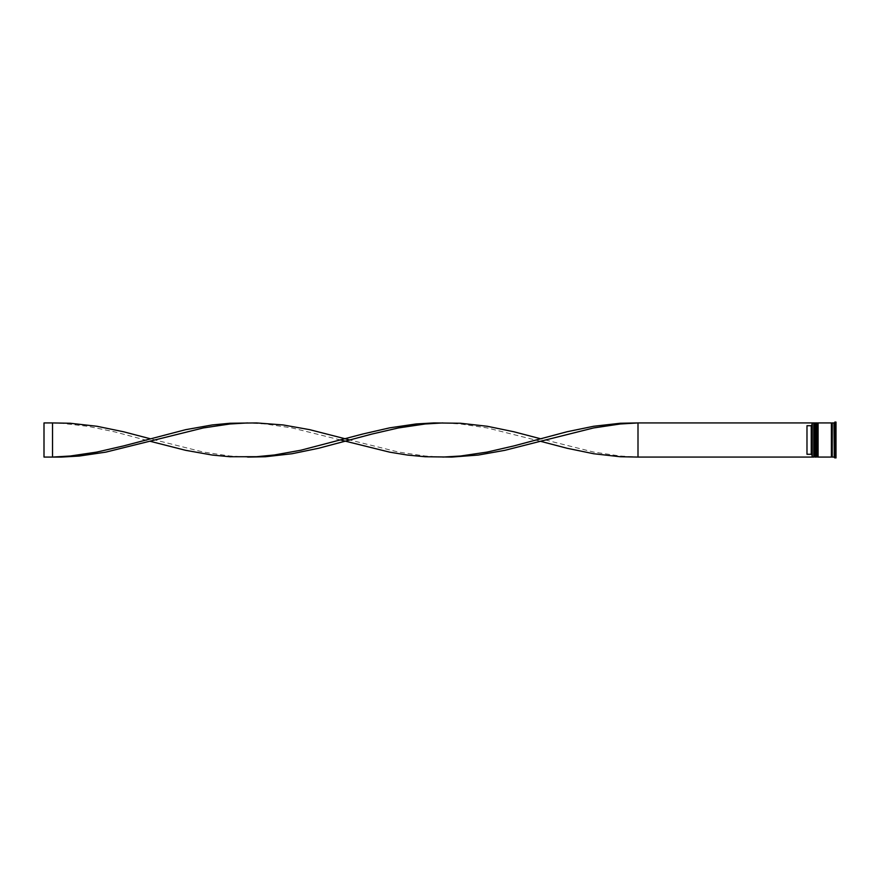 <?xml version="1.0" encoding="UTF-8"?>
<svg xmlns="http://www.w3.org/2000/svg" width="880" height="880" viewBox="0 0 880 880"><rect width="100%" height="100%" fill="white"/><g stroke="black" fill="none" stroke-linecap="round" stroke-linejoin="round"><path stroke-width="0.66" stroke-dasharray="4.4 3.3" d="M814.319 440L814.319 456.555L814.319 440M815.518 457.072L815.518 422.928M816.882 440L816.882 456.555L816.882 440M818.081 457.072L818.081 422.928M832.249 457.072L832.249 422.928M812.108 440L812.108 456.896L812.108 424.864L812.108 455.136L811.25 454.278L811.25 425.722L812.108 423.148L812.108 440M812.273 457.072L812.273 422.928M813.813 422.928L813.813 457.072M816.376 422.928L816.376 457.072M834.295 448.195L834.295 431.805L834.295 448.195M833.954 457.072L833.954 422.928M834.801 457.919L834.801 422.081M831.391 457.072L831.391 422.928M836 457.919L836 422.081M834.295 440L834.295 435.094L836 435.094L834.295 435.094L834.295 444.906L836 444.906L834.295 444.906L834.295 440M811.25 454.278L806.982 454.278L806.982 425.722L811.25 425.722M836 449.372L836 454.278L836 449.372L834.295 449.372L834.295 454.278L836 454.278L834.295 454.278L834.295 449.372L834.295 454.278L834.295 449.372L836 449.372L836 454.278L836 449.372M836 425.722L836 430.628L836 425.722L834.295 425.722L834.295 430.628L836 430.628L834.295 430.628L834.295 425.722L836 425.722L836 430.628L836 425.722M836 435.094L836 444.906L836 435.094M812.108 424.864L812.108 422.928L638 422.928L638 457.072L620.257 456.016L593.648 452.067L540.419 438.724M638 457.072L812.108 457.072L812.108 455.136M836 448.866L836 431.134L836 448.866L834.625 448.866L836 448.866M836 422.257L836 431.134L836 422.257L834.625 422.257M818.081 440L818.081 423.445L818.081 440M815.518 440L815.518 423.445L815.518 440M834.295 430.793L834.295 422.598L834.295 430.793M834.625 457.743L836 457.743M834.625 431.134L836 431.134L834.625 431.134M834.295 444.906L834.295 435.094L834.295 444.906M834.295 430.628L834.295 425.722L834.295 430.628M806.982 454.278L806.982 425.722L806.982 454.278M340.615 440L292.039 427.933L265.43 423.984L247.687 422.928M442.849 457.072L425.106 456.016L398.486 452.067L349.921 440M52.536 422.928L52.536 457.072L44 457.072L44 422.928L61.402 423.291L88.022 426.338L114.631 431.849L150.117 441.276M540.419 441.276L487.201 427.933L460.581 423.984L442.849 422.928M247.687 457.072L229.944 456.016L203.335 452.067L150.117 438.724M814.836 457.072L814.836 422.928M815.001 422.928L815.001 457.072M817.399 457.072L817.399 422.928M817.564 422.928L817.564 457.072M814.319 456.555L815.518 456.555M816.882 456.555L818.081 456.555M816.882 423.445L818.081 423.445M814.319 423.445L815.518 423.445"/><path stroke-width="1.32" d="M814.836 457.072L815.001 422.928L814.836 457.072L814.319 423.445L813.813 457.072L813.813 422.928L812.273 422.928L812.273 457.072L813.813 457.072M817.399 457.072L817.564 422.928L817.399 457.072L816.882 423.445L816.376 457.072L816.376 422.928L815.518 422.928L815.518 457.072L816.376 457.072M638 457.072L812.108 457.072L812.108 422.928L638 422.928L638 457.072L620.257 456.742L593.648 453.739L567.039 448.25L540.419 441.276L504.944 450.307L478.324 455.048L451.715 457.072L425.106 456.742L407.363 455.048L389.62 452.144L340.615 440M834.295 449.207L834.295 448.195L834.295 449.207M834.625 457.743L836 457.919L836 422.081L834.801 422.081L834.801 457.919M833.954 457.072L832.249 457.072L832.249 422.928L833.954 422.928L834.295 457.413M818.081 440L818.081 457.072L831.391 457.072L831.391 422.928L818.081 422.928L818.081 440M811.25 425.722L806.982 425.722L806.982 454.278L811.25 454.278L811.25 425.722L812.108 424.864M812.108 455.136L811.25 454.278M834.295 431.805L834.295 430.793M540.419 441.276L593.648 427.933L620.257 423.984L638 422.928L620.257 423.258L593.648 426.261L567.039 431.75L513.81 445.929L487.201 452.067L460.581 456.016L442.849 457.072M349.921 440L309.782 429.693L283.173 424.952L256.564 422.928L229.944 423.258L212.212 424.952L185.592 429.693L123.497 445.929L96.888 452.067L70.279 456.016L52.536 457.072L52.536 422.928L70.279 423.258L96.888 426.261L123.497 431.75L150.117 438.724M247.687 422.928L229.944 423.984L203.335 427.933L105.754 452.144L79.145 456.06L61.402 457.072L44 457.072L44 422.928L52.536 422.928M540.419 438.724L513.81 431.75L487.201 426.261L460.581 423.258L433.972 422.928L416.229 423.94L389.62 427.856L363.011 433.961L300.916 450.208L274.307 454.993L256.564 456.709L229.944 456.742L212.212 455.048L185.592 450.307L150.117 441.276M442.849 422.928L425.106 423.984L398.486 427.933L371.877 434.071L318.659 448.25L292.039 453.739L265.43 456.742L247.687 457.072M814.836 422.928L813.813 422.928M817.399 422.928L816.376 422.928M831.391 456.984L832.249 456.984M831.391 423.016L832.249 423.016"/></g></svg>
